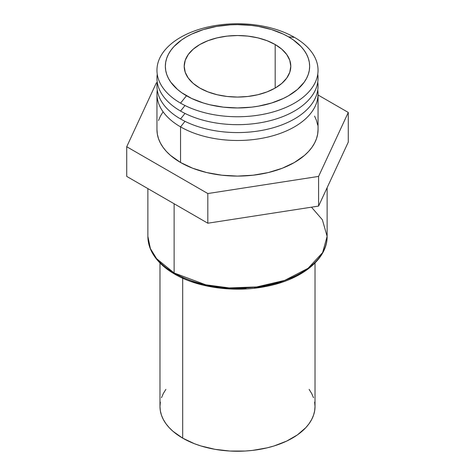 <?xml version="1.0" encoding="UTF-8"?>
<svg xmlns="http://www.w3.org/2000/svg" width="475" height="475" viewBox="0 0 475 475"><rect width="100%" height="100%" fill="white"/><g stroke="black" fill="none" stroke-linecap="round" stroke-linejoin="round"><path stroke-width="0.71" d="M294.452 37.371L288.521 36.842A72.153 41.657 180 0 1 288.521 95.754A72.153 41.657 180 0 1 186.479 95.754L180.547 103.134A80.548 46.502 0 0 0 294.452 103.134A80.548 46.502 0 0 0 294.452 37.371A80.548 46.502 180 0 1 294.452 103.134A80.548 46.502 180 0 1 180.547 103.134A80.548 46.502 180 0 1 180.547 37.371A80.548 46.502 180 0 1 294.452 37.371A80.548 46.502 0 0 0 180.547 37.371A80.548 46.502 0 0 0 180.547 103.134L186.479 95.754A72.153 41.657 180 0 1 186.479 36.842A72.153 41.657 180 0 1 288.521 36.842L294.452 37.371M180.547 111.049A80.548 46.502 0 0 0 271.462 120.329A80.548 46.502 0 0 0 317.751 74.207A80.548 46.502 180 0 1 271.462 120.329A80.548 46.502 180 0 1 180.547 111.049A80.548 46.502 180 0 1 157.249 74.207A80.548 46.502 0 0 0 180.547 111.049L184.995 105.515L180.547 111.049M180.547 118.958A80.548 46.502 0 0 0 271.462 128.244A80.548 46.502 0 0 0 317.751 82.122A80.548 46.502 180 0 1 271.462 128.244A80.548 46.502 180 0 1 180.547 118.958A80.548 46.502 180 0 1 157.249 82.122A80.548 46.502 0 0 0 180.547 118.958L184.995 113.424L180.547 118.958M180.547 126.867A80.548 46.502 0 0 0 271.462 136.153A80.548 46.502 0 0 0 317.751 90.03A80.548 46.502 180 0 1 318.048 93.985A80.548 46.502 180 0 1 268.322 136.948A80.548 46.502 180 0 1 180.547 126.867L180.547 162.474A80.548 46.502 0 0 0 268.322 172.55A80.548 46.502 0 0 0 318.048 129.592L317.656 134.146L316.498 138.664L314.575 143.088L311.915 147.387L308.536 151.513L304.469 155.426L294.452 162.474L282.251 168.257L268.322 172.55L253.217 175.198L237.5 176.094L221.783 175.198L206.678 172.55L192.749 168.257L180.547 162.474L180.547 126.867A80.548 46.502 180 0 1 156.952 93.985A80.548 46.502 180 0 1 157.249 90.03A80.548 46.502 0 0 0 180.547 126.867L184.995 121.339L180.547 126.867M174.123 203.763L174.123 272.988A89.627 51.745 0 0 0 271.801 284.204A89.627 51.745 0 0 0 327.127 236.396L322.602 252.635L308.073 268.298L284.668 280.398L256.672 286.947L229.193 287.921L205.728 284.78L174.123 272.988A2.422 1.401 120 0 0 174.622 274.099A2.422 1.401 -60 0 1 174.123 272.988L156.619 258.697L150.367 248.526L147.873 236.396A89.627 51.745 0 0 0 174.123 272.988L174.123 203.763M311.475 207.177L322.365 219.747L327.127 236.396C327.495 258.881 302.094 279.294 267.36 286.176C235.832 292.897 198.307 288.052 174.622 274.099C163.863 267.864 156.222 260.413 151.703 251.75C149.162 246.774 147.885 241.656 147.873 236.396L147.873 188.605M160.354 402.111L159.98 406.493L160.354 410.881L161.47 415.227L163.323 419.484L165.882 423.623L169.136 427.595L173.048 431.359L182.685 438.14L182.685 278.219L182.685 438.14A77.52 44.757 0 0 0 267.164 447.842A77.52 44.757 0 0 0 315.02 406.493L314.646 402.111M275.185 44.537L275.185 88.053L275.185 44.537A53.295 30.768 180 0 1 290.795 66.298A53.295 30.768 180 0 1 257.895 94.721A53.295 30.768 180 0 1 199.815 88.053A53.295 30.768 180 0 1 184.205 66.298A53.295 30.768 180 0 1 217.105 37.869A53.295 30.768 180 0 1 275.185 44.537L267.11 40.713L257.895 37.869L247.897 36.118L237.5 35.53L227.103 36.118L217.105 37.869L207.89 40.713L199.815 44.537L193.188 49.204L188.266 54.524L185.232 60.295L184.205 66.298L185.232 72.301L188.266 78.072L193.188 83.392L199.815 88.053L207.89 91.877L217.105 94.721L227.103 96.472L237.5 97.066L247.897 96.472L257.895 94.721L267.11 91.877L275.185 88.053L281.812 83.392L286.734 78.072L289.768 72.301L290.795 66.298L289.768 60.295L286.734 54.524L281.812 49.204L275.185 44.537M126.724 176.397L207.818 223.214L318.594 206.079L348.276 142.12L348.276 112.45L318.594 176.409L207.818 193.545L126.724 146.727L156.406 82.769L157.172 82.65L156.406 82.769L126.724 146.727L126.724 176.397L126.724 146.727L207.818 193.545L207.818 223.214L207.818 193.545L318.594 176.409L318.594 206.079L318.594 176.409L348.276 112.45L348.276 142.12L318.594 206.079L207.818 223.214L126.724 176.397M318.048 95L348.276 112.45L318.048 95M163.085 111.791L160.425 116.09L158.502 120.519M156.952 129.586L157.344 134.146L158.502 138.664L160.425 143.088L163.085 147.387L166.464 151.513L170.531 155.426L180.547 162.474A80.548 46.502 0 0 1 156.952 129.592L156.952 93.985M317.656 125.032L316.498 120.519L314.575 116.09M165.882 389.369L163.323 393.502L161.47 397.765M159.98 263.002L159.98 406.493A77.52 44.757 0 0 0 182.685 438.14L194.435 443.709L200.961 445.966L214.997 449.32L229.9 451.036L245.1 451.036L252.623 450.389L267.164 447.842L274.039 445.966L286.674 441.091L297.421 434.886L305.864 427.595L309.118 423.623L311.677 419.484L313.53 415.227L314.646 410.881L315.02 406.493L315.02 263.002M313.53 397.765L311.677 393.502L309.118 389.369M182.174 277.293L196.389 282.779L212.183 286.556L228.95 288.479L246.05 288.479M254.511 287.755L262.817 286.556L278.611 282.779L292.826 277.293L299.167 273.974M175.833 273.974A2.422 1.401 -60 0 1 174.622 274.099M288.521 36.842L293.277 39.87L301.132 46.657L304.16 50.356L306.547 54.203L308.269 58.17L309.308 62.213L309.652 66.298L309.308 70.377L308.269 74.421L306.547 78.387L304.16 82.24L297.493 89.442L288.521 95.754L283.272 98.497L271.516 103.033L258.447 106.163L251.578 107.154L237.5 107.956L223.422 107.154L209.891 104.785L203.484 103.033L191.728 98.497L181.723 92.726L177.507 89.442L170.84 82.24L168.453 78.387L166.731 74.421L165.692 70.377L165.348 66.298L165.692 62.213L166.731 58.17L168.453 54.203L170.84 50.356L173.868 46.657L181.723 39.87L186.479 36.842L191.728 34.093L203.484 29.557L216.553 26.434L230.428 24.843L237.5 24.641L251.578 25.442L258.447 26.434L271.516 29.557L283.272 34.093L288.521 36.842M318.048 93.985L318.048 129.592M327.127 187.684L327.127 236.396"/></g></svg>
